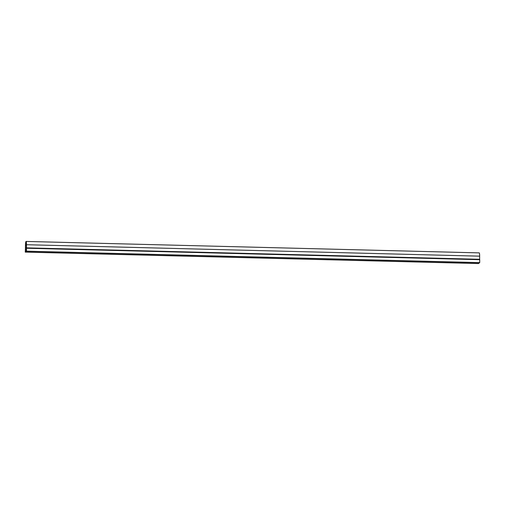 <?xml version="1.0" encoding="UTF-8"?>
<svg xmlns="http://www.w3.org/2000/svg" width="505" height="505" viewBox="0 0 505 505"><rect width="100%" height="100%" fill="white"/><g stroke="black" fill="none" stroke-linecap="round" stroke-linejoin="round"><path stroke-width="0.76" d="M25.414 248.656L25.25 252.121L26.355 251.301L26.367 250.392L25.389 251.111L25.408 249.565L26.43 248.807L26.531 251.168L26.475 244.717A3.661 0.505 -88.6 0 0 26.052 241.434A3.661 0.505 -88.6 0 0 25.452 245.468L25.414 248.656M26.393 244.767A3.112 0.429 -88.6 0 0 26.039 241.983A3.112 0.429 -88.6 0 0 25.528 245.411L25.496 248.233L26.367 247.589L26.393 244.767M479.624 259.292L479.655 256.161A3.661 0.505 -88.6 0 0 479.239 252.879L26.052 241.434M26.405 251.269L479.718 262.619L479.699 259.299L26.519 247.854L479.699 259.299M25.25 252.121L478.437 263.566L479.542 262.714M26.355 251.301L479.542 262.752M25.408 249.565L26.418 249.59M26.531 251.168L479.718 262.619M26.563 248.233L479.75 259.684M26.475 244.717L479.655 256.161M25.528 245.411L26.386 245.436"/></g></svg>
